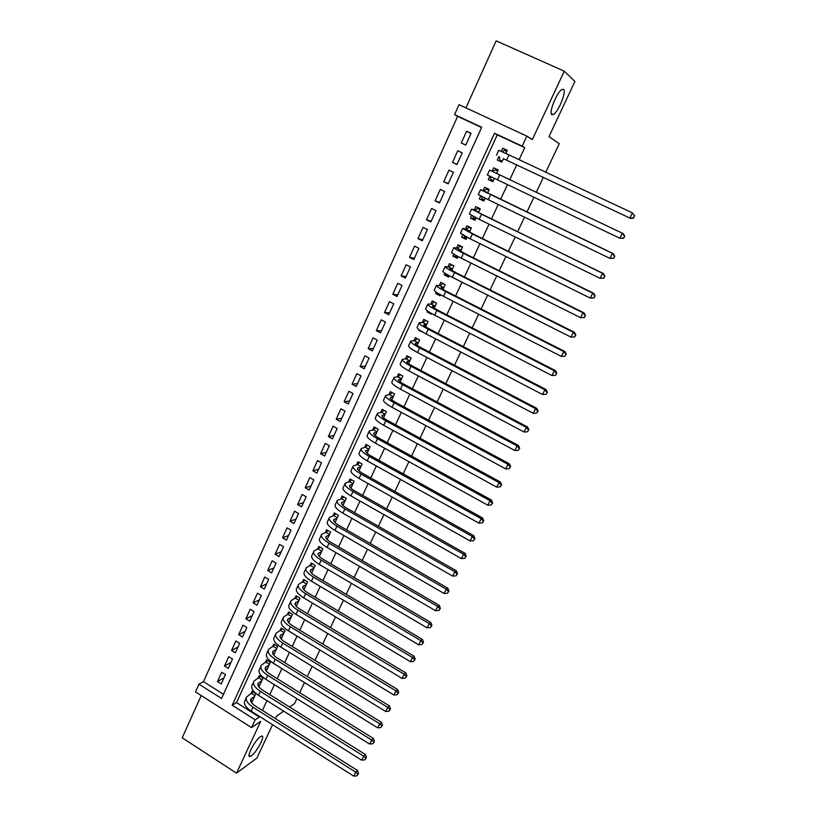 <?xml version="1.0" encoding="UTF-8"?>
<svg xmlns="http://www.w3.org/2000/svg" width="817" height="817" viewBox="0 0 817 817"><rect width="100%" height="100%" fill="white"/><g stroke="black" fill="none" stroke-linecap="round" stroke-linejoin="round"><path stroke-width="1.23" d="M551.812 114.584C548.401 112.95 557.184 91.402 562.096 89.451L563.577 89.461C566.794 91.545 558.042 112.664 553.221 114.554L551.812 114.584M251.442 755.756L250.4 756.358C245.355 758.779 254.649 740.437 260.337 736.76L261.287 736.219C266.271 733.88 257.192 751.875 251.442 755.756M454.558 114.594L459.011 104.668L526.832 136.122L522.165 146.141L494.51 133.232L232.191 705.245L255.149 719.828L251.534 727.6L195.498 691.897L198.97 684.156L221.56 698.504L481.713 127.268L454.558 114.594L457.612 116.341L203.494 681.644L198.97 684.156M545.787 172.193L559.267 143.68L548.963 136.643L574.913 81.445L564.261 71.171L496.144 40.85L465.945 107.885M201.237 695.553L182.201 737.822L236.511 773.158L260.694 721.36L251.534 727.6M272.572 724.72L256.895 758.074L236.511 773.158M498.87 156.547L497.287 159.989L501.832 162.134L503.497 158.518M505.856 153.443L507.296 150.328L502.731 148.194L501.281 151.339M489.792 176.227L488.27 179.515L492.784 181.67L494.305 178.392M623.769 238.227L624.413 236.052L623.769 238.227L619.858 238.258L622.35 233.202L623.248 233.621L494.356 172.326L496.624 173.388L498.207 169.967L493.672 167.812L492.089 171.233M480.682 195.947L479.324 198.888L483.817 201.064L485.145 198.174M487.483 193.129L489.189 189.442L484.685 187.287L483.123 190.678M471.654 215.504L470.449 218.119L474.912 220.294L476.066 217.802M478.435 212.686L480.243 208.774L475.77 206.599L474.217 209.969M462.698 234.918L461.646 237.185L466.078 239.381L467.058 237.267M469.458 232.089L471.368 227.943L466.926 225.758L465.384 229.097M453.803 254.169L452.914 256.109L457.316 258.305L458.123 256.579M460.543 251.33L462.565 246.969L458.143 244.773L456.611 248.082M444.989 273.266L444.244 274.88L448.625 277.096L449.258 275.727M451.709 270.427L453.833 265.842L449.432 263.636L447.92 266.924M436.247 292.21L435.645 293.507L440.006 295.723L440.465 294.733M442.947 289.361L445.173 284.561L440.792 282.345L439.291 285.613M427.567 311.001L427.117 311.992L431.447 314.218L431.744 313.585M434.246 308.152L436.574 303.138L432.224 300.922L430.733 304.149M418.958 329.649L418.651 330.323L423.083 332.284M425.626 326.8L428.037 321.571L423.717 319.345L422.236 322.552M417.058 345.295L419.57 339.862L415.281 337.625L413.81 340.801M408.571 363.647L411.176 358.02L406.907 355.763L405.446 358.918M400.146 381.856L402.842 376.024L398.594 373.767L397.144 376.903M391.782 399.922L394.57 393.896L390.352 391.629L388.912 394.734M383.479 417.855L386.359 411.635L382.162 409.348L380.742 412.442M375.248 435.645L378.22 429.231L374.043 426.944L372.623 430.008M367.078 453.302L370.132 446.705L365.985 444.407L364.576 447.45M358.969 470.817L362.105 464.036L357.979 461.738L356.59 464.75M350.922 488.209L354.149 481.244L350.044 478.936L348.655 481.928M342.936 505.457L346.245 498.319L342.16 496.001L340.791 498.973M335.011 522.584L338.401 515.272L334.337 512.943L332.979 515.895M327.147 539.577L330.609 532.092L326.575 529.763L325.227 532.684M319.345 556.448L322.889 548.799L318.875 546.45L317.527 549.361M311.594 573.197L315.209 565.374L311.226 563.015L309.888 565.905M303.904 589.813L307.601 581.827L303.628 579.467L302.3 582.337M296.265 606.306L300.033 598.156L296.091 595.797L294.774 598.636M288.687 622.677L292.537 614.374L288.605 612.004L287.308 614.823M281.171 638.935L285.082 630.469L281.181 628.089L279.884 630.898M273.705 655.071L277.688 646.451L273.807 644.072L272.521 646.85M266.291 671.084L270.345 662.321L266.485 659.932L265.208 662.689M258.928 686.985L263.054 678.069L259.214 675.669L257.947 678.416M223.981 677.844L217.465 681.552L221.673 672.248L225.441 674.617L221.223 683.921L217.465 681.552M230.945 662.475L224.491 666.029L228.729 656.664L232.518 659.023L228.27 668.398L224.491 666.029M237.972 647.003L231.568 650.403L235.837 640.967L239.647 643.326L235.357 652.752L231.568 650.403M245.049 631.418L238.697 634.656L242.996 625.158L246.826 627.507L242.506 637.005L238.697 634.656M252.167 615.722L245.876 618.806L250.206 609.237L254.046 611.576L249.706 621.145L245.876 618.806M259.346 599.913L253.107 602.834L257.467 593.193L261.338 595.532L256.957 605.172L253.107 602.834M266.567 583.992L260.388 586.749L264.779 577.037L268.67 579.365L264.259 589.077L260.388 586.749M273.848 567.948L267.721 570.542L272.143 560.768L276.054 563.087L271.612 572.87L267.721 570.542M281.181 551.802L275.104 554.222L279.567 544.377L283.499 546.685L279.026 556.54L275.104 554.222M288.564 535.533L282.549 537.78L287.043 527.864L290.995 530.172L286.491 540.098L282.549 537.78M295.999 519.142L290.045 521.226L294.569 511.228L298.552 513.525L294.008 523.523L290.045 521.226M303.495 502.629L297.602 504.538L302.157 494.469L306.15 496.767L301.585 506.836L297.602 504.538M311.042 486.003L305.211 487.729L309.806 477.588L313.82 479.875L309.214 490.026L305.211 487.729M318.64 469.254L312.87 470.806L317.496 460.584L321.541 462.861L316.904 473.084L312.87 470.806M326.3 452.383L320.601 453.741L325.258 443.447L329.322 445.714L324.645 456.019L320.601 453.741M334.01 435.379L328.373 436.554L333.07 426.188L337.155 428.445L332.448 438.821L328.373 436.554M341.782 418.253L336.216 419.244L340.944 408.796L345.06 411.043L340.311 421.501L336.216 419.244M349.615 401.004L344.11 401.801L348.879 391.272L353.015 393.518L348.236 404.047L344.11 401.801M357.499 383.622L352.066 384.225L356.876 373.614L361.032 375.851L356.212 386.461L352.066 384.225M365.444 366.108L360.093 366.506L364.933 355.824L369.11 358.05L364.249 368.743L360.093 366.506M373.461 348.461L368.171 348.665L373.042 337.891L377.25 340.107L372.358 350.891L368.171 348.665M381.529 330.691L376.31 330.681L381.222 319.825L385.45 322.031L380.518 332.897L376.31 330.681M389.658 312.778L384.511 312.564L389.464 301.626L393.712 303.822L388.749 314.77L384.511 312.564M397.848 294.723L392.783 294.304L397.767 283.274L402.046 285.47L397.042 296.5L392.783 294.304M406.1 276.534L401.106 275.901L406.141 264.79L410.44 266.965L405.395 278.086L401.106 275.901M414.413 258.203L409.511 257.355L414.576 246.162L418.907 248.327L413.821 259.53L409.511 257.355M422.798 239.738L417.967 238.666L423.073 227.381L427.424 229.536L422.307 240.831L417.967 238.666M431.243 221.121L426.494 219.824L431.642 208.458L436.023 210.602L430.855 221.979L426.494 219.824M439.76 202.371L435.093 200.839L440.281 189.381L444.683 191.515L439.475 202.984L435.093 200.839M448.339 183.468L443.754 181.711L448.982 170.15L453.415 172.285L448.165 183.835L443.754 181.711M456.989 164.411L452.485 162.42L457.755 150.777L462.208 152.912M203.494 681.644L223.48 694.297M481.601 127.534L457.612 116.341M452.485 162.42L456.928 164.544L462.218 152.891L457.755 150.777M465.751 145.089L471.082 133.345L466.599 131.241L461.288 142.985L465.751 145.089M519.122 159.662L524.718 147.652L497.267 134.846L236.522 702.559L259.336 717.02L259.581 716.489M262.4 710.433L266.965 700.649M269.773 694.613L274.4 684.687M277.208 678.682L281.896 668.602M284.684 662.628L289.453 652.405M292.22 646.451L297.051 636.086M299.819 630.162L304.721 619.643M307.468 613.751L312.441 603.079M315.168 597.217L320.213 586.392M322.94 580.56L328.056 569.582M330.762 563.781L335.95 552.639M338.636 546.869L343.906 535.574M346.582 529.835L351.923 518.366M354.588 512.657L360.001 501.035M362.646 495.368L368.14 483.572M370.775 477.935L376.351 465.976M378.955 460.369L384.613 448.237M387.207 442.671L392.946 430.365M395.52 424.83L401.341 412.35M403.904 406.856L409.807 394.192M412.35 388.739L418.335 375.891M420.857 370.479L426.923 357.448M429.436 352.076L435.594 338.861M438.086 333.52L444.325 320.131M446.797 314.831L453.129 301.238M455.58 295.979L462.003 282.202M464.434 276.983L470.949 263.013M473.36 257.835L479.967 243.66M482.357 238.533L489.056 224.164M491.425 219.079L498.217 204.495M500.566 199.46L507.459 184.673M509.788 179.679L516.752 164.738M251.626 702.773L255.823 693.704L251.993 691.305L250.737 694.031M413.392 350.176L410.42 348.154M543.376 177.289L536.289 192.281M533.92 197.285L526.904 212.124M524.514 217.179L517.6 231.803M515.19 236.91L508.368 251.33M505.937 256.477L499.218 270.693M496.756 275.88L490.129 289.902M487.657 295.141L481.121 308.959M478.629 314.239L472.185 327.862M469.673 333.183L463.321 346.612M460.788 351.974L454.528 365.219M451.975 370.622L445.796 383.684M443.222 389.117L437.136 401.995M434.552 407.469L428.547 420.163M425.943 425.677L420.03 438.188M417.405 443.733L411.574 456.08M408.929 461.666L403.179 473.829M400.524 479.446L394.856 491.436M392.18 497.093L386.584 508.92M383.898 514.608L378.394 526.26M375.687 531.979L370.254 543.468M367.527 549.228L362.176 560.554M359.439 566.334L354.159 577.507M351.412 583.318L346.204 594.327M343.446 600.178L338.309 611.024M335.532 616.906L330.477 627.599M327.688 633.512L322.705 644.051M319.896 649.985L314.984 660.381M312.165 666.345L307.325 676.588M304.486 682.573L299.716 692.673M296.867 698.688L294.508 703.692L289.637 707.052M526.832 136.122L532.316 139.595L564.261 71.171M524.718 147.652L522.165 146.141M259.336 717.02L255.149 719.828M283.693 711.158L276.657 716.019L275.421 718.654M236.522 702.559L232.191 705.245M497.267 134.846L494.51 133.232M470.96 133.62L466.599 131.241M410.869 348.491L410.246 348.522M419.918 330.323L418.651 330.323M429.201 312.084L427.117 311.992M438.821 293.803L435.645 293.507M448.942 275.554L444.244 274.88M457.888 257.089L452.914 256.109M466.527 238.421L461.646 237.185M475.228 219.599L470.449 218.119M484.011 200.635L479.324 198.888M492.855 181.527L488.27 179.515M498.196 169.987L493.672 167.812M507.153 150.634L502.731 148.194M254.557 696.431L250.962 698.903C249.91 700.904 251.299 703.212 255.129 705.837L357.54 770.513L358.53 773.536L357.019 775.793L358.53 773.536M252.759 700.322L250.87 701.517M357.019 775.793L353.771 776.15L355.742 772.167L253.004 707.216C247.255 703.284 245.171 699.812 246.754 696.819L253.076 691.989M353.771 776.15L251.166 711.168C245.437 707.226 243.364 703.743 244.947 700.731L246.244 697.912M357.815 774.199L355.742 772.167L357.54 770.513M254.935 695.614L251.585 693.5M261.787 680.816L258.223 683.186C257.192 685.136 258.611 687.424 262.461 690.028L365.434 754.551L366.445 757.563L364.944 759.82L366.445 757.563M259.969 684.728L258.203 685.82M364.944 759.82L361.676 760.167L363.667 756.154L260.357 691.356C254.577 687.434 252.463 684.013 254.005 681.102L260.317 676.364M361.676 760.167L258.509 695.338C252.739 691.407 250.635 687.975 252.187 685.034L253.505 682.164M365.73 758.217L363.667 756.154L365.434 754.551M262.155 680.01L258.785 677.906M269.069 665.079L265.535 667.356C264.534 669.256 265.974 671.503 269.855 674.107L373.389 738.476L374.411 741.479L372.92 743.715L374.411 741.479M267.241 669.021L265.586 670.011M372.92 743.715L369.641 744.062L371.643 740.018L267.762 675.383C261.951 671.472 259.796 668.102 261.297 665.263L267.619 660.626M369.641 744.062L265.903 679.387C260.102 675.475 257.958 672.095 259.469 669.235L260.817 666.304M373.716 742.102L371.643 740.018L373.389 738.476M269.426 664.303L266.036 662.209M276.401 649.239L272.909 651.415C271.928 653.263 273.389 655.479 277.29 658.063L381.406 722.269L382.448 725.271L380.947 727.498L382.448 725.271M274.563 653.212L273.031 654.09M380.947 727.498L377.668 727.835L379.68 723.76L275.227 659.288C269.375 655.397 267.19 652.068 268.65 649.321L274.972 644.787M377.668 727.835L273.348 663.322C267.516 659.421 265.331 656.092 266.812 653.314L268.19 650.332M381.753 725.874L379.68 723.76L381.406 722.269M276.749 648.484L273.348 646.39M283.785 633.277L280.333 635.36C279.373 637.148 280.864 639.323 284.786 641.907L389.484 705.949L390.536 708.942L389.045 711.158L390.536 708.942M281.936 637.28L280.537 638.057M389.045 711.158L385.757 711.495L387.789 707.389L282.743 643.071C276.861 639.19 274.624 635.922 276.054 633.257L282.376 628.824M385.757 711.495L280.854 647.135C274.982 643.255 272.766 639.977 274.206 637.28L275.605 634.237M389.862 709.513L387.789 707.389L389.484 705.949M284.122 632.542L280.701 630.458M291.23 617.203L287.809 619.184C286.879 620.91 288.391 623.065 292.343 625.628L397.624 689.507L398.696 692.479L397.205 694.685L398.696 692.479M289.361 621.226L288.105 621.9M397.205 694.685L393.906 695.022L395.949 690.886L290.311 626.731C284.398 622.881 282.131 619.654 283.519 617.07L289.831 612.74M393.906 695.022L288.411 630.826C282.508 626.966 280.251 623.739 281.651 621.134L283.08 618.02M398.022 693.03L395.949 690.886L397.624 689.507M291.557 616.488L288.115 614.404M298.716 601.006L295.335 602.895C294.437 604.56 295.979 606.674 299.951 609.227L405.824 672.932L406.907 675.894L405.426 678.1L406.907 675.894M296.847 605.07L295.734 605.632M405.426 678.1L402.117 678.427L404.18 674.25L297.939 610.279C291.986 606.439 289.688 603.273 291.036 600.771L297.347 596.553M402.117 678.427L296.03 614.404C290.086 610.554 287.788 607.378 289.147 604.866L290.607 601.69M406.253 676.435L404.18 674.25L405.824 672.932M299.042 600.321L295.58 598.238M306.273 584.696L302.923 586.473C302.055 588.087 303.618 590.16 307.611 592.713L414.086 656.235L415.189 659.186L413.708 661.372L415.189 659.186M304.373 588.781L303.434 589.241M413.708 661.372L410.389 661.699L412.462 657.501L305.629 593.693C299.635 589.874 297.296 586.759 298.603 584.349L304.915 580.233M410.389 661.699L303.699 597.85C297.715 594.03 295.386 590.895 296.704 588.475L298.195 585.238M414.536 659.697L412.462 657.501L414.086 656.235M306.579 584.032L303.097 581.959M313.871 568.254L310.572 569.939C309.725 571.491 311.318 573.534 315.342 576.067L422.42 639.415L423.533 642.356L422.052 644.531L423.533 642.356M311.971 572.38L311.195 572.737M422.052 644.531L418.723 644.848L420.816 640.61L313.371 576.996C307.345 573.187 304.966 570.123 306.232 567.815L312.543 563.801M418.723 644.848L311.43 581.183C305.405 577.374 303.036 574.3 304.322 571.961L305.834 568.663M422.889 642.836L420.816 640.61L422.42 639.415M314.167 567.621L310.674 565.558M321.541 551.7L318.273 553.283C317.456 554.763 319.069 556.775 323.113 559.298L430.804 622.462L431.938 625.383L430.467 627.548L431.938 625.383M319.621 555.856L319.028 556.111M430.467 627.548L427.128 627.864L429.231 623.596L321.173 560.166C315.107 556.377 312.686 553.364 313.912 551.148L320.233 547.247M427.128 627.864L319.222 564.384C313.156 560.595 310.746 557.572 311.992 555.325L313.534 551.965M431.305 625.842L429.231 623.596L430.804 622.462M321.816 551.087L318.303 549.034M329.251 535.023L326.024 536.493C325.237 537.923 326.882 539.884 330.956 542.396L439.26 605.377L440.404 608.287L438.943 610.442L440.404 608.287M438.943 610.442L435.594 610.748L437.718 606.449L329.037 543.203C322.929 539.434 320.468 536.483 321.653 534.359L325.993 532.388L327.985 530.57M435.594 610.748L327.066 547.461C320.969 543.683 318.518 540.721 319.713 538.566L321.295 535.145M439.791 608.726L437.718 606.449L439.26 605.377M329.527 534.441L325.993 532.388M337.033 518.223L333.847 519.581C333.081 520.95 334.756 522.88 338.851 525.372L447.787 588.158L448.942 591.059L447.481 593.193L448.942 591.059M447.481 593.193L444.121 593.499L446.266 589.169L336.951 526.117C330.814 522.369 328.311 519.479 329.455 517.437L333.734 515.619L335.787 513.77M444.121 593.499L334.97 530.407C328.832 526.648 326.34 523.738 327.494 521.675L329.108 518.192M448.339 591.467L446.266 589.169L447.787 588.158M337.288 517.661L333.734 515.619M344.866 501.301L341.72 502.547C340.985 503.844 342.691 505.733 346.806 508.225L456.376 570.807L457.551 573.687L456.09 575.822L457.551 573.687M456.09 575.822L452.72 576.118L454.885 571.747L344.937 508.899C338.759 505.172 336.216 502.332 337.309 500.392L341.537 498.717L343.651 496.848M452.72 576.118L342.936 513.219C336.767 509.481 334.235 506.632 335.338 504.671L336.982 501.117M456.958 574.075L454.885 571.747L456.376 570.807M345.111 500.76L341.537 498.717M352.76 484.246L349.656 485.38C348.951 486.615 350.677 488.464 354.833 490.935L465.026 553.313L466.221 556.193L464.771 558.307L466.221 556.193M464.771 558.307L461.391 558.603L463.566 554.202L352.975 491.558C346.755 487.841 344.171 485.063 345.234 483.225L349.4 481.693L351.576 479.793M461.391 558.603L350.963 495.909C344.754 492.191 342.18 489.393 343.242 487.524L344.917 483.909M465.639 556.551L463.566 554.202L465.026 553.313M352.995 483.725L349.4 481.693M360.705 467.058L357.652 468.08C356.978 469.244 358.734 471.062 362.911 473.523L473.748 535.686L474.963 538.556L473.513 540.66L474.963 538.556M473.513 540.66L470.122 540.946L472.318 536.503L361.083 474.074C354.823 470.378 352.198 467.661 353.21 465.925L357.315 464.546L359.562 462.616M470.122 540.946L359.051 478.456C352.801 474.759 350.187 472.022 351.208 470.255L352.903 466.568M474.391 538.883L472.318 536.503L473.748 535.686M360.94 466.568L357.315 464.546M368.722 449.748L365.71 450.657C365.066 451.75 366.843 453.527 371.051 455.968L482.541 517.927L483.766 520.776L482.326 522.86L483.766 520.776M482.326 522.86L478.925 523.146L481.142 518.672L369.253 456.458C362.952 452.792 360.277 450.126 361.247 448.482L365.301 447.267L367.609 445.306M478.925 523.146L367.201 460.88C360.91 457.203 358.255 454.528 359.225 452.853L360.961 449.105M483.215 521.072L481.142 518.672L482.541 517.927M368.937 449.289L365.301 447.267M376.8 432.305L373.829 433.092C373.216 434.123 375.023 435.859 379.251 438.29L491.405 500.024L492.651 502.853L491.211 504.937L492.651 502.853M491.211 504.937L487.8 505.212L490.026 500.698L377.474 438.709C371.132 435.053 368.426 432.459 369.345 430.916L373.338 429.854L375.728 427.873M487.8 505.212L375.412 443.161C369.08 439.505 366.384 436.891 367.313 435.318L369.08 431.499M492.1 503.129L490.026 500.698L491.405 500.024M376.994 431.866L373.338 429.854M384.93 414.719L382.009 415.393C381.427 416.353 383.265 418.049 387.524 420.469L500.331 481.979L501.597 484.798L500.167 486.861L501.597 484.798M500.167 486.861L496.746 487.126L498.993 482.581L385.777 420.816C379.384 417.191 376.637 414.648 377.505 413.218L381.437 412.319L383.908 410.297M496.746 487.126L383.694 425.3C377.321 421.664 374.574 419.121 375.463 417.65L377.26 413.759M501.066 485.043L498.993 482.581L500.331 481.979M385.124 414.321L381.437 412.319M393.13 397.011L390.25 397.562C389.699 398.451 391.568 400.105 395.857 402.505L509.338 463.79L510.615 466.589L509.185 468.641L510.615 466.589M509.185 468.641L505.764 468.907L508.021 464.322L394.131 402.791C387.707 399.176 384.909 396.705 385.726 395.377L389.597 394.642L392.15 392.599M505.764 468.907L392.037 407.305C385.624 403.69 382.836 401.208 383.663 399.85L385.501 395.877M510.094 466.803L508.021 464.322L509.338 463.79M393.304 396.633L389.597 394.642M401.392 379.159L398.553 379.588C398.042 380.416 399.942 382.019 404.252 384.409L518.407 445.449L519.714 448.237L518.284 450.269L519.714 448.237M518.284 450.269L514.853 450.535L517.13 445.919L402.556 384.613C396.092 381.028 393.243 378.628 394.019 377.403L397.828 376.831L400.463 374.758M514.853 450.535L400.442 389.168C393.988 385.583 391.149 383.163 391.935 381.907L393.804 377.863M519.203 448.431L517.13 445.919L518.407 445.449M401.545 378.812L397.828 376.831M409.715 361.175L406.927 361.482C406.447 362.227 408.377 363.79 412.718 366.159L527.557 426.964L528.875 429.742L527.455 431.764L528.875 429.742M527.455 431.764L524.014 432.009L526.311 427.362L411.043 366.302C404.538 362.738 401.647 360.399 402.373 359.286L406.12 358.877L408.837 356.784M524.014 432.009L408.919 370.898C402.413 367.323 399.533 364.964 400.279 363.831L402.168 359.715M528.385 429.895L526.311 427.362L527.557 426.964M409.858 360.859L406.12 358.877M418.1 343.048L415.363 343.232C414.913 343.906 416.874 345.417 421.245 347.776L536.779 408.337L538.117 411.094L536.708 413.096L538.117 411.094M536.708 413.096L533.246 413.341L535.564 408.653L419.601 347.848C413.045 344.304 410.114 342.027 410.788 341.026L414.464 340.791L417.283 338.667M533.246 413.341L417.456 352.474C410.91 348.93 407.989 346.633 408.674 345.601L410.604 341.414M537.637 411.217L535.564 408.653L536.779 408.337M418.233 342.762L414.464 340.791M426.556 324.788L423.86 324.829C423.451 325.432 425.443 326.902 429.844 329.251L546.073 389.556L547.431 392.293L546.032 394.284L547.431 392.293M546.032 394.284L542.559 394.519L544.898 389.791L428.231 329.241C421.633 325.728 418.641 323.522 419.274 322.623L422.889 322.562L425.8 320.417M542.559 394.519L426.065 333.908C419.478 330.385 416.507 328.158 417.14 327.239L419.111 322.97M546.961 392.395L544.898 389.791L546.073 389.556M426.678 324.523L422.889 322.562M555.427 375.309L556.826 373.338L555.427 375.309L551.945 375.544L554.304 370.775L436.921 310.491C430.283 306.998 427.25 304.864 427.822 304.077L431.366 304.19L434.378 302.024L436.564 303.148M435.073 306.375L432.438 306.293C432.06 306.814 434.082 308.244 438.504 310.572L555.448 370.612L556.826 373.338M551.945 375.544L434.736 315.188C428.108 311.696 425.095 309.541 425.677 308.734L427.679 304.384M556.367 373.41L554.304 370.775L555.448 370.612M435.175 306.15L431.366 304.19M443.355 283.642L445.102 284.704M443.662 287.829L441.068 287.604C440.731 288.054 442.783 289.432 447.246 291.74L564.894 351.524L566.293 354.231L564.894 356.192L566.293 354.231M564.894 356.192L561.402 356.416L563.781 351.606L445.684 291.587C438.995 288.115 435.921 286.052 436.441 285.388L439.914 285.684L442.906 283.591M561.402 356.416L443.488 296.326C436.809 292.854 433.745 290.77 434.276 290.076L436.319 285.654M565.854 354.272L563.781 351.606L564.894 351.524M443.754 287.625L439.914 285.684M452.526 265.178L453.711 266.117M452.312 269.13L449.779 268.773L456.049 272.766L574.422 332.274L575.842 334.96L574.453 336.91L575.842 334.96M574.882 336.9L570.95 337.125L573.34 332.284L454.518 272.531C447.787 269.089 444.652 267.098 445.122 266.546L448.533 267.026L451.495 265.004M574.453 336.91L570.95 337.125L452.301 277.31C445.582 273.858 442.467 271.847 442.947 271.275L445.02 266.771M575.413 334.97L573.34 332.284L574.422 332.274M452.393 268.956L448.533 267.026M455.702 255.261L458.031 256.763M462.034 246.703L460.145 246.274L462.381 247.377M461.033 250.278L458.551 249.798L464.914 253.638L584.022 312.87L585.462 315.536L584.084 317.466L585.462 315.536M584.492 317.486L580.57 317.68L582.981 312.799L463.423 253.331C456.642 249.91 453.466 247.99 453.874 247.561L457.224 248.215L460.145 246.274M584.084 317.466L580.57 317.68L461.186 258.141C454.426 254.72 451.26 252.78 451.689 252.32L453.792 247.745M585.043 315.515L582.981 312.799L584.022 312.87M461.094 250.145L457.224 248.215M464.23 235.776L464.505 236.859L466.742 237.961M471.307 228.086L468.876 227.402L471.113 228.494M469.826 231.282L467.395 230.66L473.86 234.356L593.714 293.303L595.164 295.958L593.796 297.868L595.164 295.958M594.194 297.919L590.262 298.072L592.703 293.15L472.4 233.968L462.708 228.423L465.976 229.26L468.876 227.402M593.796 297.868L590.262 298.072L470.143 238.819L460.492 233.223L462.636 228.556M594.766 295.897L592.703 293.15L593.714 293.303M469.877 231.18L465.976 229.26M472.859 216.158L473.268 217.904L475.514 218.997M480.049 209.193L477.669 208.366L479.926 209.469M478.691 212.144L476.311 211.368L482.878 214.922L603.477 273.572L604.948 276.207L603.579 278.097L604.948 276.207M603.967 278.188L600.046 278.301L602.507 273.327L471.603 209.132L474.789 210.163L477.669 208.366M603.579 278.097L600.046 278.301L479.171 219.344L469.367 213.962L471.552 209.223M604.57 276.115L602.507 273.327L603.477 273.572M478.721 212.073L474.789 210.163M481.601 196.407L482.091 198.797L484.358 199.889M488.862 190.147L486.534 189.197L488.801 190.279M487.616 192.843L613.322 253.679L614.813 256.293L613.455 258.172L614.813 256.293M613.833 258.295L609.911 258.366L612.393 253.352L480.57 189.677L483.684 190.902L486.534 189.197M613.455 258.172L609.911 258.366L488.28 199.705L478.313 194.558L480.539 189.728M614.445 256.17L612.393 253.352L613.322 253.679M487.637 192.802L483.684 190.902M490.435 176.533L490.986 179.546L493.264 180.628M624.413 236.052L622.35 233.202L489.608 170.069L492.651 171.499L495.47 169.865L497.747 170.947M623.412 238.074L619.858 238.258L487.34 174.991L489.597 170.079M496.624 173.378L492.651 171.499M623.248 233.621L624.77 236.215M502.22 161.296L499.963 160.142L502.251 161.225M502.087 151.707L504.477 150.379L506.775 151.451M503.425 158.692L630.744 218.466L503.415 158.712M499.963 160.142L499.422 156.833M633.451 217.802L634.462 215.77L633.451 217.802L629.887 217.986L632.409 212.89L509.032 154.924L498.717 150.308L496.45 155.23M634.462 215.77L632.409 212.89L634.799 215.964M633.798 217.996L630.744 218.466M250.594 700.567L251.656 698.259M251.166 711.168L253.004 707.216M257.876 684.809L258.907 682.573M258.509 695.338L260.357 691.356M265.208 668.949L266.209 666.774M265.903 679.387L267.762 675.383M272.592 652.967L273.572 650.853M273.348 663.322L275.227 659.288M280.037 636.862L280.987 634.809M280.854 647.135L282.743 643.071M287.533 620.644L288.452 618.663M288.411 630.826L290.311 626.731M295.09 604.314L295.979 602.384M296.03 614.404L297.939 610.279M302.698 587.852L303.556 585.993M303.699 597.85L305.629 593.693M310.368 571.277L311.195 569.48M311.43 581.183L313.371 576.996M318.089 554.569L318.885 552.843M319.222 564.384L321.173 560.166M325.871 537.739L326.626 536.085M327.066 547.461L329.037 543.203M333.704 520.786L334.439 519.203M334.97 530.407L336.951 526.117M341.608 503.701L342.303 502.189M342.936 513.219L344.937 508.899M349.564 486.483L350.227 485.053M350.963 495.909L352.975 491.558M357.58 469.142L358.214 467.773M359.051 478.456L361.083 474.074M365.659 451.668L366.261 450.371M367.201 460.88L369.253 456.458M373.808 434.052L374.37 432.836M375.412 443.161L377.474 438.709M382.009 416.302L382.53 415.169M383.694 425.3L385.777 420.816M390.281 398.42L390.761 397.368M392.037 407.305L394.131 402.791M398.614 380.395L399.064 379.425M400.442 389.168L402.556 384.613M407.009 362.237L407.417 361.339M408.919 370.898L411.043 366.302M415.465 343.926L415.843 343.12M417.456 352.474L419.601 347.848M424.003 325.483L424.34 324.747M426.065 333.908L428.231 329.241M432.591 306.886L432.898 306.242M434.736 315.188L436.921 310.491M441.262 288.146L441.517 287.584M443.488 296.326L445.684 291.587M452.301 277.31L454.518 272.531M461.186 258.141L463.423 253.331M470.143 238.819L472.4 233.968M479.171 219.344L481.448 214.442M488.28 199.705L490.568 194.763M497.461 179.903L499.759 174.93M506.714 159.938L509.032 154.924M250.4 756.358L249.032 755.48M553.221 114.554L551.281 113.665M250.625 699.628L250.962 698.903M257.896 683.9L258.223 683.186M265.219 668.051L265.535 667.356M272.592 652.089L272.909 651.415M280.027 636.014L280.333 635.36M287.513 619.817L287.809 619.184M295.06 603.497L295.335 602.895M302.647 587.066L302.923 586.473M310.307 570.511L310.572 569.939M318.017 553.824L318.273 553.283M325.789 537.014L326.024 536.493"/></g></svg>
